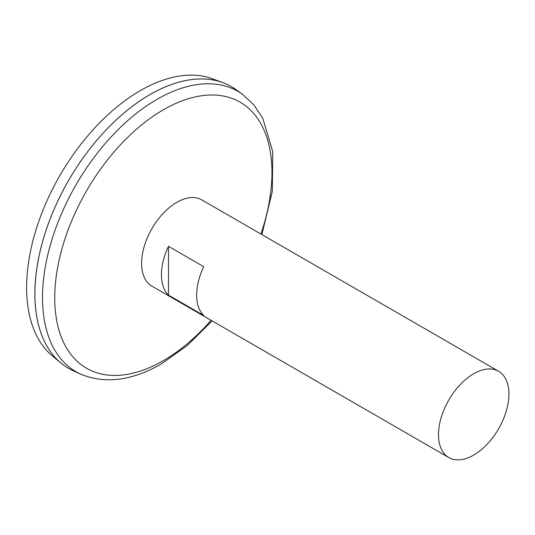 <?xml version="1.0" encoding="UTF-8"?>
<svg xmlns="http://www.w3.org/2000/svg" width="535" height="535" viewBox="0 0 535 535"><rect width="100%" height="100%" fill="white"/><g stroke="black" fill="none" stroke-linecap="round" stroke-linejoin="round"><path stroke-width="0.8" d="M448.805 457.539L151.92 286.131A49.809 28.756 -60 0 1 151.92 228.619A49.809 28.756 -60 0 1 201.722 199.863L498.613 371.27A49.809 28.756 -60 0 1 506.244 411.181A49.809 28.756 -60 0 1 473.709 455.071A49.809 28.756 -60 0 1 448.805 457.539A49.809 28.756 -60 0 1 448.805 400.026A49.809 28.756 -60 0 1 498.613 371.27M168.478 246.314L203.701 266.651A49.809 28.756 120 0 0 203.701 315.449L168.478 295.119A49.809 28.756 -60 0 1 168.478 246.314L168.478 295.119M242.469 94.287A161.884 93.464 -60 0 0 76.03 184.809A161.884 93.464 -60 0 0 80.859 374.212L73.429 370.862A162.7 93.933 -60 0 1 68.58 180.509A162.7 93.933 -60 0 1 235.855 89.526L242.469 94.287L253.844 104.84L262.752 118.202L272.736 151.619L272.302 191.463L261.876 234.597M34.889 293.882A162.667 93.919 -60 0 1 149.92 94.635M68.574 368.374A162.7 93.933 -60 0 1 60.876 362.997A162.7 93.933 -60 0 1 68.56 180.496A162.7 93.933 -60 0 1 222.774 82.591A162.7 93.933 -60 0 1 231.274 86.563M60.876 362.997L52.316 355.869A160.794 92.836 -60 0 1 59.907 175.5A160.794 92.836 -60 0 1 212.315 78.745L222.774 82.591M211.098 320.298A153.599 88.683 -60 0 1 163.349 360.637A153.599 88.683 -60 0 1 55.981 278.253A153.599 88.683 -60 0 1 195.803 96.795A153.599 88.683 -60 0 1 260.906 234.029M80.859 374.212C105.234 384.197 132.078 380.766 161.383 363.907L187.538 345.302L212.074 320.86"/></g></svg>
